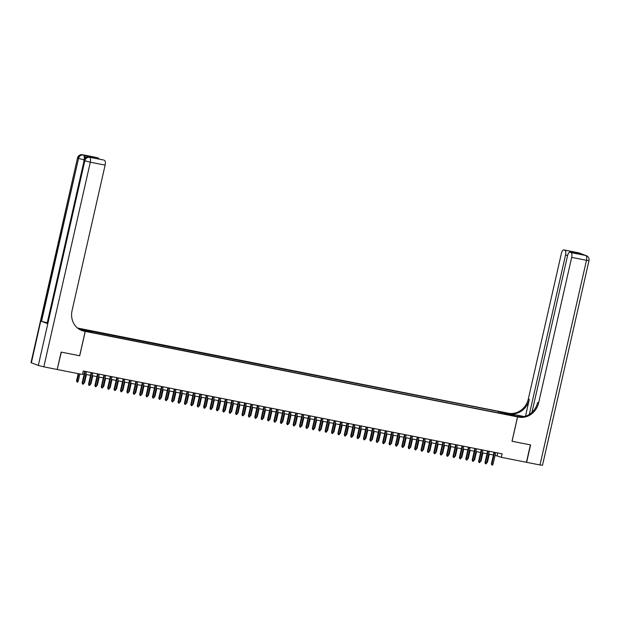 <?xml version="1.0" encoding="UTF-8"?>
<svg xmlns="http://www.w3.org/2000/svg" width="620" height="620" viewBox="0 0 620 620"><rect width="100%" height="100%" fill="white"/><g stroke="black" fill="none" stroke-linecap="round" stroke-linejoin="round"><path stroke-width="0.93" d="M89.675 332.149L86.552 331.305L89.675 332.149M57.195 369.458L61.334 352.129L79.716 355.764L85.258 331.398L517.537 416.88L507.23 412.998L77.492 328.019M495.078 455.336L501.332 457.32L502.123 453.84L83.274 371.016L82.475 374.496L57.381 369.528M510.671 415.082L513.701 415.904L510.609 415.377M85.258 331.398L78.725 328.941M500.844 413.385L500.673 412.246L498.72 411.51L80.538 329.166L84.777 330.762L93.76 332.886L504.68 414.144M500.673 412.246L507.703 413.641L511.942 415.229L504.905 413.842M517.537 416.88L512.004 441.246L530.387 444.881L526.434 462.288L501.332 457.32M82.638 373.775L84.142 374.077M85.816 374.403L90.535 375.34M92.21 375.673L96.929 376.603M98.603 376.937L103.323 377.867M104.997 378.2L109.717 379.13M111.391 379.463L116.118 380.401M117.784 380.726L122.512 381.664M124.178 381.99L128.906 382.928M130.58 383.261L135.3 384.191M136.974 384.524L141.693 385.454M143.367 385.787L148.087 386.717M149.761 387.05L154.481 387.988M156.155 388.314L160.875 389.252M162.549 389.577L167.276 390.515M168.942 390.848L173.67 391.778M175.336 392.111L180.064 393.041M181.738 393.375L186.457 394.304M188.131 394.638L192.851 395.576M194.525 395.901L199.245 396.839M200.919 397.164L205.638 398.102M207.312 398.435L212.032 399.365M213.706 399.699L218.434 400.629M220.1 400.962L224.828 401.892M226.494 402.225L231.221 403.163M232.895 403.488L237.615 404.426M239.289 404.752L244.009 405.689M245.683 406.022L250.403 406.953M252.077 407.286L256.796 408.216M258.47 408.549L263.19 409.479M264.864 409.812L269.591 410.75M271.258 411.075L275.985 412.013M277.651 412.339L282.379 413.276M284.053 413.61L288.773 414.54M290.447 414.873L295.167 415.803M296.841 416.136L301.56 417.066M303.234 417.4L307.954 418.337M309.628 418.663L314.348 419.6M316.022 419.926L320.749 420.864M322.416 421.197L327.143 422.127M328.809 422.46L333.537 423.39M335.211 423.724L339.93 424.654M341.604 424.987L346.324 425.925M347.998 426.25L352.718 427.188M354.392 427.513L359.112 428.451M360.786 428.784L365.506 429.714M367.179 430.048L371.907 430.978M373.573 431.311L378.301 432.241M379.967 432.574L384.695 433.512M386.369 433.837L391.088 434.775M392.762 435.1L397.482 436.038M399.156 436.371L403.876 437.302M405.55 437.635L410.269 438.565M411.943 438.898L416.663 439.828M418.337 440.161L423.065 441.099M424.731 441.425L429.459 442.362M431.125 442.688L435.852 443.625M437.526 443.959L442.246 444.889M443.92 445.222L448.64 446.152M450.314 446.485L455.034 447.415M456.707 447.749L461.427 448.686M463.101 449.012L467.821 449.95M469.495 450.275L474.222 451.213M475.889 451.546L480.616 452.476M482.282 452.809L487.01 453.739M488.684 454.072L493.404 455.003M497.782 452.98L497.155 455.746M498.403 412.904L498.72 411.51M87.575 330.553L87.691 331.336M507.199 414.292L507.703 413.641M494.032 452.243L491.381 463.907L491.885 464.093L494.551 452.344M493.032 464.318L492.458 465.132L491.823 465.008L491.885 464.093L493.032 464.318L495.706 452.569M491.823 465.008L491.381 463.907M486.855 462.101L487.46 462.225L489.289 454.189M487.46 462.225L486.654 462.993M578.561 252.828A4.293 1.767 101.2 0 1 578.685 252.844A4.293 1.767 101.2 0 1 578.801 252.875L585.761 255.502A4.293 1.767 101.2 0 1 586.489 260.307L571.687 257.377A4.293 1.767 -78.8 0 0 570.958 252.572L585.761 255.502A4.293 3.898 -69.4 0 1 586.326 255.657A4.293 4.293 0 0 1 589 260.625L586.489 260.307L539.989 464.969L526.628 462.326L530.581 444.92L512.066 441.262L517.599 416.896L518.684 417.113A17.879 16.259 110.6 0 0 538.625 402.868L571.687 257.377M523.691 416.702A8.045 0.504 12.8 0 0 519.32 415.749L508.377 413.23A17.879 16.259 110.6 0 0 528.317 398.986L561.371 253.495A4.293 1.767 -78.8 0 1 563.875 249.914L578.685 252.844A4.293 4.293 0 0 1 579.359 253.037A4.293 3.898 110.6 0 0 578.801 252.875L563.991 249.945L574.407 252.154L579.731 254.161L570.02 252.231A4.293 1.767 -78.8 0 0 567.517 255.812L531.937 412.409M517.599 416.896L515.584 416.136L519.979 417.004M524.334 416.562L509.384 413.602A17.879 16.259 110.6 0 0 529.325 399.365L525.489 416.229M579.731 254.161L570.958 252.572M589 260.625L542.5 465.287L539.989 464.969M529.333 414.416L565.541 255.06A4.293 1.767 -78.8 0 0 564.812 250.255M518.684 417.113L517.685 416.733A17.879 16.259 110.6 0 0 537.625 402.489L538.625 402.868M573.725 252.96L574.407 252.154M89.621 157.263A4.293 1.767 101.2 0 1 89.745 157.279A4.293 1.767 101.2 0 1 89.861 157.309L84.289 155.209A4.293 1.767 101.2 0 1 85.258 157.953M61.14 352.09L79.654 355.748L85.188 331.382L84.103 331.173A17.879 16.259 -69.4 0 1 81.755 330.499A17.879 16.259 -69.4 0 1 72.067 310.604L105.121 165.114L90.319 162.192L43.826 366.846L57.187 369.489L61.14 352.09M85.188 331.382L81.011 330.197M88.668 156.1L93.984 158.1L88.668 156.1L97.433 157.689L84.289 155.209M98.255 157.999A4.293 1.767 101.2 0 1 99.037 159.092M43.826 366.846L38.316 365.459L31 362.646L77.5 157.984L31.349 362.84M46.888 322.687L41.532 321.331L47.105 323.431L84.119 160.541L47.105 323.431M103.346 159.952A4.293 1.767 101.2 0 1 103.463 159.968A4.293 1.767 101.2 0 1 103.579 159.999L93.984 158.1M89.861 157.309L103.579 159.999M104.4 160.309A4.293 1.767 101.2 0 1 105.121 165.114M84.103 331.173L83.103 330.793A17.879 16.259 -69.4 0 1 81.259 330.305M487.638 450.972L484.987 462.644L485.491 462.83L488.157 451.081M486.638 463.055L486.064 463.868L485.429 463.745L485.491 462.83L486.638 463.055L489.312 451.306M485.429 463.745L484.987 462.644M481.244 449.709L478.594 461.373L479.089 461.567L481.763 449.818M480.244 461.792L479.671 462.605L479.035 462.481L479.089 461.567L480.244 461.792L482.91 450.043M479.035 462.481L478.594 461.373M474.85 448.446L472.2 460.11L472.696 460.304L475.37 448.547M473.85 460.528L473.277 461.342L472.634 461.21L472.696 460.304L473.85 460.528L476.517 448.779M472.634 461.21L472.2 460.11M468.449 447.183L465.806 458.846L466.302 459.032L468.976 447.284M467.457 459.265L466.883 460.079L466.24 459.947L466.302 459.032L467.457 459.265L470.123 447.516M466.24 459.947L465.806 458.846M480.461 460.838L481.066 460.962L482.887 452.925M481.066 460.962L480.26 461.722M474.068 459.575L474.672 459.691L476.493 451.662M474.672 459.691L473.866 460.459M467.674 458.312L468.278 458.428L470.1 450.399M468.278 458.428L467.472 459.195M461.28 457.049L461.885 457.165L463.706 449.136M461.885 457.165L461.079 457.932M462.055 445.92L459.404 457.583L459.908 457.769L462.582 446.02M461.063 458.002L460.489 458.808L459.846 458.684L459.908 457.769L461.063 458.002L463.729 446.245M459.846 458.684L459.404 457.583M454.879 455.778L455.491 455.901L457.312 447.873M455.491 455.901L454.677 456.669M455.661 444.656L453.011 456.32L453.514 456.506L456.18 444.757M454.669 456.731L454.096 457.545L453.453 457.421L453.514 456.506L454.669 456.731L457.335 444.982M453.453 457.421L453.011 456.32M448.485 454.514L449.089 454.638L450.918 446.601M449.089 454.638L448.283 455.406M449.268 443.385L446.617 455.057L447.121 455.243L449.787 443.494M448.268 455.468L447.694 456.281L447.059 456.157L447.121 455.243L448.268 455.468L450.942 443.719M447.059 456.157L446.617 455.057M442.091 453.251L442.696 453.375L444.525 445.338M442.696 453.375L441.889 454.135M442.874 442.122L440.223 453.786L440.727 453.979L443.393 442.231M441.874 454.204L441.3 455.018L440.665 454.894L440.727 453.979L441.874 454.204L444.548 442.455M440.665 454.894L440.223 453.786M435.697 451.988L436.302 452.104L438.131 444.075M436.302 452.104L435.496 452.871M436.48 440.859L433.829 452.522L434.333 452.716L436.999 440.96M435.48 452.941L434.907 453.755L434.271 453.623L434.333 452.716L435.48 452.941L438.154 441.192M434.271 453.623L433.829 452.522M429.304 450.725L429.908 450.841L431.729 442.812M429.908 450.841L429.102 451.608M430.086 439.596L427.436 451.259L427.932 451.445L430.606 439.696M429.087 451.678L428.513 452.492L427.878 452.36L427.932 451.445L429.087 451.678L431.753 439.929M427.878 452.36L427.436 451.259M422.91 449.461L423.514 449.578L425.336 441.549M423.514 449.578L422.708 450.345M423.693 438.332L421.042 449.996L421.538 450.182L424.212 438.433M422.693 450.414L422.119 451.221L421.476 451.096L421.538 450.182L422.693 450.414L425.359 438.658M421.476 451.096L421.042 449.996M416.516 448.19L417.121 448.314L418.942 440.285M417.121 448.314L416.314 449.082M417.291 437.069L414.648 448.733L415.144 448.919L417.818 437.17M416.299 449.143L415.725 449.957L415.082 449.833L415.144 448.919L416.299 449.143L418.965 437.394M415.082 449.833L414.648 448.733M410.122 446.927L410.727 447.051L412.548 439.014M410.727 447.051L409.921 447.818M410.897 435.798L408.247 447.462L408.75 447.656L411.424 435.907M409.905 447.88L409.332 448.694L408.689 448.57L408.75 447.656L409.905 447.88L412.571 436.131M408.689 448.57L408.247 447.462M403.721 445.664L404.333 445.788L406.154 437.751M404.333 445.788L403.519 446.547M404.504 434.535L401.853 446.199L402.357 446.392L405.023 434.643M403.512 446.617L402.938 447.431L402.295 447.307L402.357 446.392L403.512 446.617L406.178 434.868M402.295 447.307L401.853 446.199M397.327 444.4L397.932 444.517L399.761 436.488M397.932 444.517L397.125 445.284M398.11 433.271L395.459 444.935L395.963 445.129L398.629 433.372M397.11 445.354L396.537 446.168L395.901 446.036L395.963 445.129L397.11 445.354L399.784 433.605M395.901 446.036L395.459 444.935M390.933 443.137L391.538 443.254L393.367 435.225M391.538 443.254L390.732 444.021M391.716 432.008L389.065 443.672L389.569 443.858L392.235 432.109M390.716 444.091L390.143 444.904L389.507 444.772L389.569 443.858L390.716 444.091L393.39 432.341M389.507 444.772L389.065 443.672M384.54 441.874L385.144 441.99L386.973 433.961M385.144 441.99L384.338 442.757M385.322 430.745L382.672 442.409L383.175 442.595L385.841 430.846M384.322 442.827L383.749 443.633L383.113 443.509L383.175 442.595L384.322 442.827L386.996 431.071M383.113 443.509L382.672 442.409M378.146 440.603L378.75 440.727L380.572 432.698M378.75 440.727L377.944 441.494M378.928 429.482L376.278 441.146L376.774 441.332L379.448 429.582M377.929 441.556L377.355 442.37L376.72 442.246L376.774 441.332L377.929 441.556L380.595 429.807M376.72 442.246L376.278 441.146M371.752 439.34L372.356 439.464L374.178 431.427M372.356 439.464L371.55 440.231M372.535 428.211L369.884 439.875L370.38 440.068L373.054 428.319M371.535 440.293L370.962 441.107L370.318 440.983L370.38 440.068L371.535 440.293L374.201 428.544M370.318 440.983L369.884 439.875M365.358 438.077L365.963 438.2L367.784 430.164M365.963 438.2L365.157 438.96M366.133 426.947L363.49 438.611L363.987 438.805L366.66 427.056M365.141 439.03L364.568 439.844L363.925 439.719L363.987 438.805L365.141 439.03L367.807 427.281M363.925 439.719L363.49 438.611M358.965 436.813L359.569 436.93L361.39 428.9M359.569 436.93L358.763 437.697M359.74 425.684L357.089 437.348L357.593 437.542L360.267 425.785M358.748 437.767L358.174 438.58L357.531 438.449L357.593 437.542L358.748 437.767L361.413 426.018M357.531 438.449L357.089 437.348M352.563 435.55L353.175 435.666L354.997 427.637M353.175 435.666L352.362 436.433M353.346 424.421L350.695 436.085L351.199 436.271L353.865 424.522M352.354 436.503L351.78 437.317L351.137 437.185L351.199 436.271L352.354 436.503L355.02 424.754M351.137 437.185L350.695 436.085M346.169 434.287L346.774 434.403L348.603 426.374M346.774 434.403L345.968 435.17M346.952 423.158L344.301 434.821L344.805 435.007L347.471 423.259M345.952 435.24L345.379 436.046L344.743 435.922L344.805 435.007L345.952 435.24L348.626 423.483M344.743 435.922L344.301 434.821M339.776 433.016L340.38 433.14L342.209 425.111M340.38 433.14L339.574 433.907M340.558 421.894L337.908 433.558L338.412 433.744L341.078 421.995M339.558 433.969L338.985 434.783L338.349 434.659L338.412 433.744L339.558 433.969L342.232 422.22M338.349 434.659L337.908 433.558M333.382 431.753L333.986 431.877L335.815 423.84M333.986 431.877L333.18 432.644M334.165 420.624L331.514 432.287L332.018 432.481L334.684 420.732M333.165 432.706L332.591 433.519L331.956 433.396L332.018 432.481L333.165 432.706L335.839 420.957M331.956 433.396L331.514 432.287M327.771 419.36L325.12 431.024L325.616 431.218L328.29 419.469M326.771 431.443L326.197 432.256L325.562 432.132L325.616 431.218L326.771 431.443L329.437 419.693M325.562 432.132L325.12 431.024M321.377 418.097L318.726 429.761L319.222 429.954L321.896 418.198M320.377 430.179L319.804 430.993L319.161 430.861L319.222 429.954L320.377 430.179L323.043 418.43M319.161 430.861L318.726 429.761M326.988 430.489L327.592 430.606L329.414 422.577M327.592 430.606L326.787 431.373M320.594 429.226L321.199 429.342L323.02 421.313M321.199 429.342L320.393 430.11M314.201 427.963L314.805 428.079L316.626 420.05M314.805 428.079L313.999 428.846M314.976 416.834L312.333 428.498L312.829 428.683L315.503 416.935M313.983 428.916L313.41 429.73L312.767 429.598L312.829 428.683L313.983 428.916L316.649 417.167M312.767 429.598L312.333 428.498M307.807 426.7L308.411 426.816L310.233 418.787M308.411 426.816L307.605 427.583M308.582 415.571L305.931 427.234L306.435 427.42L309.109 415.671M307.59 427.653L307.016 428.459L306.373 428.335L306.435 427.42L307.59 427.653L310.256 415.896M306.373 428.335L305.931 427.234M301.405 425.429L302.017 425.553L303.839 417.524M302.017 425.553L301.204 426.32M302.188 414.307L299.538 425.971L300.041 426.157L302.707 414.408M301.196 426.382L300.623 427.196L299.979 427.071L300.041 426.157L301.196 426.382L303.862 414.633M299.979 427.071L299.538 425.971M295.012 424.165L295.616 424.289L297.445 416.253M295.616 424.289L294.81 425.057M295.794 413.036L293.144 424.7L293.647 424.894L296.313 413.145M294.795 425.118L294.221 425.932L293.586 425.808L293.647 424.894L294.795 425.118L297.468 413.37M293.586 425.808L293.144 424.7M288.618 422.902L289.222 423.018L291.051 414.989M289.222 423.018L288.416 423.786M289.401 411.773L286.75 423.437L287.254 423.631L289.92 411.874M288.401 423.855L287.827 424.669L287.192 424.545L287.254 423.631L288.401 423.855L291.075 412.106M287.192 424.545L286.75 423.437M282.224 421.639L282.829 421.755L284.658 413.726M282.829 421.755L282.022 422.522M283.007 410.51L280.356 422.174L280.86 422.367L283.526 410.611M282.007 422.592L281.433 423.406L280.798 423.274L280.86 422.367L282.007 422.592L284.681 410.843M280.798 423.274L280.356 422.174M275.83 420.375L276.435 420.492L278.256 412.463M276.435 420.492L275.629 421.259M276.613 409.246L273.963 420.91L274.459 421.096L277.132 409.347M275.613 421.329L275.04 422.143L274.404 422.011L274.459 421.096L275.613 421.329L278.279 409.58M274.404 422.011L273.963 420.91M269.437 419.112L270.041 419.229L271.862 411.2M270.041 419.229L269.235 419.996M270.219 407.983L267.569 419.647L268.065 419.833L270.738 408.084M269.219 420.065L268.646 420.871L268.003 420.748L268.065 419.833L269.219 420.065L271.885 408.309M268.003 420.748L267.569 419.647M263.043 417.841L263.647 417.965L265.469 409.936M263.647 417.965L262.841 418.732M263.818 406.72L261.175 418.384L261.671 418.57L264.345 406.821M262.826 418.795L262.252 419.608L261.609 419.484L261.671 418.57L262.826 418.795L265.492 407.046M261.609 419.484L261.175 418.384M256.649 416.578L257.254 416.702L259.075 408.665M257.254 416.702L256.447 417.469M257.424 405.449L254.774 417.113L255.277 417.307L257.951 405.558M256.432 417.531L255.858 418.345L255.215 418.221L255.277 417.307L256.432 417.531L259.098 405.782M255.215 418.221L254.774 417.113M250.248 415.315L250.86 415.431L252.681 407.402M250.86 415.431L250.046 416.198M251.03 404.186L248.38 415.85L248.883 416.043L251.549 404.286M250.038 416.268L249.465 417.082L248.822 416.958L248.883 416.043L250.038 416.268L252.704 404.519M248.822 416.958L248.38 415.85M243.854 414.052L244.458 414.168L246.287 406.139M244.458 414.168L243.652 414.935M244.637 402.923L241.986 414.586L242.49 414.772L245.156 403.023M243.637 415.005L243.063 415.818L242.428 415.687L242.49 414.772L243.637 415.005L246.31 403.256M242.428 415.687L241.986 414.586M237.46 412.788L238.065 412.904L239.894 404.875M238.065 412.904L237.258 413.672M238.243 401.659L235.592 413.323L236.096 413.509L238.762 401.76M237.243 413.742L236.669 414.555L236.034 414.424L236.096 413.509L237.243 413.742L239.917 401.993M236.034 414.424L235.592 413.323M231.066 411.525L231.671 411.641L233.5 403.612M231.671 411.641L230.865 412.409M231.849 400.396L229.199 412.06L229.702 412.246L232.368 400.497M230.849 412.478L230.276 413.284L229.64 413.16L229.702 412.246L230.849 412.478L233.523 400.721M229.64 413.16L229.199 412.06M224.672 410.254L225.277 410.378L227.098 402.341M225.277 410.378L224.471 411.145M225.455 399.133L222.805 410.796L223.301 410.982L225.975 399.233M224.456 411.207L223.882 412.021L223.246 411.897L223.301 410.982L224.456 411.207L227.121 399.458M223.246 411.897L222.805 410.796M218.279 408.991L218.883 409.115L220.704 401.078M218.883 409.115L218.077 409.882M219.062 397.862L216.411 409.525L216.907 409.719L219.581 397.97M218.062 409.944L217.488 410.758L216.845 410.634L216.907 409.719L218.062 409.944L220.728 398.195M216.845 410.634L216.411 409.525M211.885 407.728L212.49 407.844L214.311 399.815M212.49 407.844L211.684 408.611M212.66 396.599L210.017 408.262L210.513 408.456L213.187 396.699M211.668 408.681L211.095 409.495L210.451 409.371L210.513 408.456L211.668 408.681L214.334 396.932M210.451 409.371L210.017 408.262M205.491 406.464L206.096 406.581L207.917 398.552M206.096 406.581L205.29 407.348M206.266 395.335L203.616 406.999L204.12 407.185L206.793 395.436M205.274 407.418L204.701 408.231L204.058 408.1L204.12 407.185L205.274 407.418L207.94 395.669M204.058 408.1L203.616 406.999M199.09 405.201L199.702 405.317L201.523 397.288M199.702 405.317L198.888 406.085M199.873 394.072L197.222 405.736L197.726 405.922L200.392 394.173M198.881 406.154L198.307 406.968L197.664 406.836L197.726 405.922L198.881 406.154L201.547 394.405M197.664 406.836L197.222 405.736M192.696 403.938L193.3 404.054L195.13 396.025M193.3 404.054L192.494 404.821M193.479 392.809L190.828 404.472L191.332 404.659L193.998 392.91M192.479 404.891L191.906 405.697L191.27 405.573L191.332 404.659L192.479 404.891L195.153 393.134M191.27 405.573L190.828 404.472M186.302 402.667L186.907 402.791L188.736 394.754M186.907 402.791L186.101 403.558M187.085 391.546L184.434 403.209L184.938 403.395L187.604 391.646M186.085 403.62L185.512 404.434L184.876 404.31L184.938 403.395L186.085 403.62L188.759 391.871M184.876 404.31L184.434 403.209M179.909 401.404L180.513 401.528L182.342 393.491M180.513 401.528L179.707 402.295M180.691 390.274L178.041 401.938L178.544 402.132L181.21 390.383M179.692 402.357L179.118 403.171L178.483 403.046L178.544 402.132L179.692 402.357L182.365 390.608M178.483 403.046L178.041 401.938M173.515 400.14L174.119 400.257L175.941 392.228M174.119 400.257L173.313 401.024M174.298 389.011L171.647 400.675L172.143 400.869L174.817 389.112M173.298 401.094L172.724 401.907L172.089 401.783L172.143 400.869L173.298 401.094L175.964 389.344M172.089 401.783L171.647 400.675M167.121 398.877L167.725 398.993L169.547 390.964M167.725 398.993L166.919 399.761M167.904 387.748L165.253 399.412L165.749 399.598L168.423 387.849M166.904 399.83L166.331 400.644L165.687 400.512L165.749 399.598L166.904 399.83L169.57 388.081M165.687 400.512L165.253 399.412M160.727 397.614L161.332 397.73L163.153 389.701M161.332 397.73L160.526 398.497M161.502 386.485L158.859 398.149L159.356 398.335L162.029 386.586M160.51 398.567L159.937 399.381L159.293 399.249L159.356 398.335L160.51 398.567L163.176 386.818M159.293 399.249L158.859 398.149M154.333 396.351L154.938 396.467L156.759 388.438M154.938 396.467L154.132 397.234M155.108 385.221L152.458 396.885L152.962 397.071L155.636 385.322M154.117 397.304L153.543 398.11L152.9 397.986L152.962 397.071L154.117 397.304L156.783 385.547M152.9 397.986L152.458 396.885M147.932 395.079L148.544 395.204L150.366 387.167M148.544 395.204L147.731 395.971M148.715 383.958L146.064 395.622L146.568 395.808L149.234 384.059M147.723 396.033L147.149 396.846L146.506 396.722L146.568 395.808L147.723 396.033L150.389 384.284M146.506 396.722L146.064 395.622M141.538 393.816L142.143 393.94L143.972 385.904M142.143 393.94L141.337 394.708M142.321 382.687L139.671 394.351L140.174 394.545L142.84 382.796M141.321 394.769L140.748 395.583L140.112 395.459L140.174 394.545L141.321 394.769L143.995 383.021M140.112 395.459L139.671 394.351M135.144 392.553L135.749 392.669L137.578 384.64M135.749 392.669L134.943 393.437M135.927 381.424L133.277 393.088L133.781 393.281L136.447 381.525M134.928 393.506L134.354 394.32L133.719 394.196L133.781 393.281L134.928 393.506L137.601 381.757M133.719 394.196L133.277 393.088M128.751 391.29L129.355 391.406L131.184 383.377M129.355 391.406L128.549 392.173M129.534 380.161L126.883 391.825L127.387 392.01L130.053 380.262M128.534 392.243L127.96 393.057L127.325 392.925L127.387 392.01L128.534 392.243L131.208 380.494M127.325 392.925L126.883 391.825M122.357 390.026L122.962 390.143L124.783 382.114M122.962 390.143L122.156 390.91M123.14 378.897L120.489 390.561L120.985 390.747L123.659 378.998M122.14 390.98L121.567 391.794L120.931 391.662L120.985 390.747L122.14 390.98L124.806 379.231M120.931 391.662L120.489 390.561M115.963 388.763L116.568 388.88L118.389 380.851M116.568 388.88L115.762 389.647M116.746 377.634L114.096 389.298L114.592 389.484L117.265 377.735M115.746 389.716L115.173 390.522L114.529 390.399L114.592 389.484L115.746 389.716L118.412 377.96M114.529 390.399L114.096 389.298M109.57 387.492L110.174 387.616L111.995 379.579M110.174 387.616L109.368 388.384M110.344 376.371L107.702 388.035L108.198 388.221L110.872 376.472M109.352 388.446L108.779 389.259L108.136 389.135L108.198 388.221L109.352 388.446L112.019 376.697M108.136 389.135L107.702 388.035M103.176 386.229L103.78 386.353L105.602 378.316M103.78 386.353L102.974 387.113M103.951 375.1L101.3 386.764L101.804 386.958L104.478 375.209M102.959 387.182L102.385 387.996L101.742 387.872L101.804 386.958L102.959 387.182L105.625 375.433M101.742 387.872L101.3 386.764M96.774 384.966L97.386 385.082L99.208 377.053M97.386 385.082L96.573 385.849M97.557 373.837L94.906 385.501L95.41 385.694L98.076 373.938M96.565 385.919L95.992 386.733L95.348 386.609L95.41 385.694L96.565 385.919L99.231 374.17M95.348 386.609L94.906 385.501M90.381 383.703L90.985 383.819L92.814 375.79M90.985 383.819L90.179 384.586M91.163 372.574L88.513 384.237L89.017 384.423L91.683 372.674M90.163 384.656L89.59 385.469L88.955 385.338L89.017 384.423L90.163 384.656L92.837 372.907M88.955 385.338L88.513 384.237M83.987 382.439L84.591 382.555L86.42 374.526M84.591 382.555L83.785 383.323M84.769 371.31L82.119 382.974L82.623 383.16L85.289 371.411M83.77 383.392L83.196 384.206L82.561 384.075L82.623 383.16L83.77 383.392L86.444 371.636M82.561 384.075L82.119 382.974M78.198 381.292L77.624 382.106L76.989 381.974L76.547 380.874L78.198 381.292L79.864 373.976M76.989 381.974L78.709 373.752M76.547 380.874L78.19 373.643M509.384 413.602L508.377 413.23M529.325 399.365L528.317 398.986M567.602 255.471L565.541 255.06M584.831 255.192A4.293 1.767 101.2 0 1 584.954 255.2A4.293 1.767 101.2 0 1 585.071 255.238A4.293 3.898 110.6 0 1 585.629 255.394A4.293 4.293 0 0 0 584.954 255.2L584.048 255.022M581.219 253.96A4.293 4.293 0 0 0 580.057 253.301A4.293 3.898 -69.4 0 0 579.491 253.138A4.293 1.767 101.2 0 1 579.917 253.464M519.072 416.826L519.32 415.749M38.316 365.459L84.816 160.797L84.119 160.541A4.293 3.898 110.6 0 1 88.9 157.124A4.293 1.767 -78.8 0 0 88.784 157.085A4.293 1.767 -78.8 0 0 88.606 157.077M41.532 321.331L78.546 158.441L77.849 158.178A4.293 3.898 110.6 0 1 82.631 154.76A4.293 1.767 -78.8 0 0 82.514 154.729A4.293 1.767 -78.8 0 0 82.336 154.713M84.157 159.293A4.293 1.767 -78.8 0 0 83.328 155.023A4.293 3.898 -69.4 0 0 78.546 158.441L83.933 159.805M90.319 162.192A4.293 1.767 -78.8 0 0 89.598 157.379A4.293 3.898 -69.4 0 0 84.816 160.797L90.319 162.192M585.629 255.394L586.326 255.657M579.359 253.037L580.057 253.301M94.054 158.108L103.463 159.968M77.5 157.984A4.293 4.293 0 0 1 82.514 154.729L97.317 157.65M83.77 160.347A4.293 4.293 0 0 1 88.784 157.085L89.745 157.279"/></g></svg>
